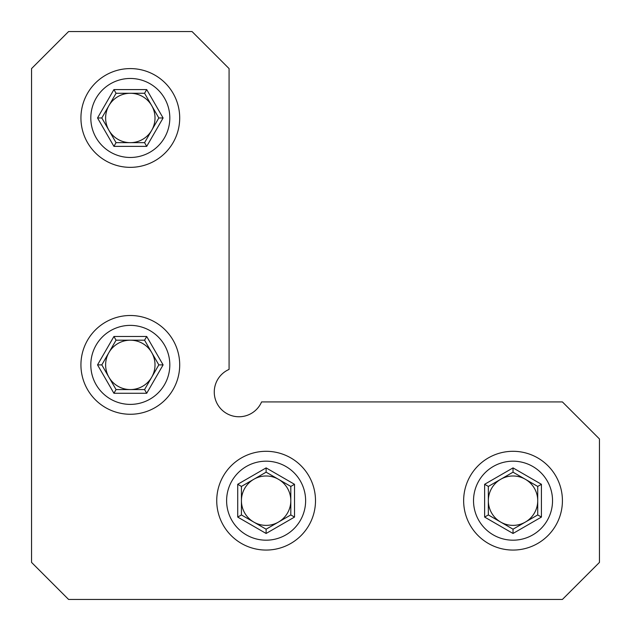 <?xml version="1.0" encoding="UTF-8"?>
<svg xmlns="http://www.w3.org/2000/svg" width="631" height="631" viewBox="0 0 631 631"><rect width="100%" height="100%" fill="white"/><g stroke="black" fill="none" stroke-linecap="round" stroke-linejoin="round"><path stroke-width="0.95" d="M214.264 392.04A24.688 24.688 0 0 1 229.077 369.411L229.077 68.59L192.045 31.55L68.59 31.55L31.55 68.59L31.55 562.41L68.59 599.45L562.41 599.45L599.45 562.41L599.45 438.955L562.41 401.923L261.589 401.923A24.688 24.688 0 0 1 214.264 392.04M130.317 167.349A49.384 49.384 0 0 1 80.934 117.973A49.384 49.384 0 0 1 130.317 68.59A49.384 49.384 0 0 1 179.701 117.973A49.384 49.384 0 0 1 130.317 167.349M130.317 157.474A39.508 39.508 0 0 1 90.809 117.973A39.508 39.508 0 0 1 130.317 78.465A39.508 39.508 0 0 1 169.818 117.973A39.508 39.508 0 0 1 130.317 157.474M130.317 93.278A24.688 24.688 0 0 1 151.7 130.317A24.688 24.688 0 0 1 108.934 130.317A24.688 24.688 0 0 1 130.317 93.278M113.919 89.578L97.529 117.973L113.919 146.368L146.707 146.368L163.106 117.973L146.707 89.578L113.919 89.578L116.057 93.278L101.804 117.973L116.057 142.661L113.919 146.368M97.529 117.973L101.804 117.973M146.707 89.578L144.57 93.278L116.057 93.278M163.106 117.973L158.823 117.973L144.57 93.278M146.707 146.368L144.57 142.661L158.823 117.973M116.057 142.661L144.57 142.661M130.317 414.267A49.384 49.384 0 0 1 80.934 364.884A49.384 49.384 0 0 1 130.317 315.5A49.384 49.384 0 0 1 179.701 364.884A49.384 49.384 0 0 1 130.317 414.267M130.317 404.392A39.508 39.508 0 0 1 90.809 364.884A39.508 39.508 0 0 1 130.317 325.375A39.508 39.508 0 0 1 169.818 364.884A39.508 39.508 0 0 1 130.317 404.392M130.317 340.188A24.688 24.688 0 0 1 151.7 377.228A24.688 24.688 0 0 1 108.934 377.228A24.688 24.688 0 0 1 130.317 340.188M113.919 336.489L97.529 364.884L113.919 393.279L146.707 393.279L163.106 364.884L146.707 336.489L113.919 336.489L116.057 340.188L101.804 364.884L116.057 389.572L113.919 393.279M97.529 364.884L101.804 364.884M146.707 336.489L144.57 340.188L116.057 340.188M163.106 364.884L158.823 364.884L144.57 340.188M146.707 393.279L144.57 389.572L158.823 364.884M116.057 389.572L144.57 389.572M290.812 457.917A49.384 49.384 0 0 1 308.882 525.378A49.384 49.384 0 0 1 241.428 543.449A49.384 49.384 0 0 1 223.35 475.995A49.384 49.384 0 0 1 290.812 457.917M285.867 466.475A39.508 39.508 0 0 1 300.332 520.441A39.508 39.508 0 0 1 246.366 534.899A39.508 39.508 0 0 1 231.9 480.932A39.508 39.508 0 0 1 285.867 466.475M253.772 522.066A24.688 24.688 0 0 1 253.772 479.3A24.688 24.688 0 0 1 290.812 500.683A24.688 24.688 0 0 1 253.772 522.066M266.116 533.471L294.511 517.081L294.511 484.292L266.116 467.894L237.721 484.292L237.721 517.081L266.116 533.471L266.116 529.196L290.812 514.943L290.812 486.43L294.511 484.292M294.511 517.081L290.812 514.943M237.721 517.081L241.428 514.943L266.116 529.196M237.721 484.292L241.428 486.43L241.428 514.943M266.116 467.894L266.116 472.177L241.428 486.43M290.812 486.43L266.116 472.177M488.339 543.449A49.384 49.384 0 0 1 470.261 475.995A49.384 49.384 0 0 1 537.722 457.917A49.384 49.384 0 0 1 555.801 525.378A49.384 49.384 0 0 1 488.339 543.449M493.276 534.899A39.508 39.508 0 0 1 478.819 480.932A39.508 39.508 0 0 1 532.785 466.475A39.508 39.508 0 0 1 547.243 520.441A39.508 39.508 0 0 1 493.276 534.899M525.378 479.3A24.688 24.688 0 0 1 525.378 522.066A24.688 24.688 0 0 1 488.339 500.683A24.688 24.688 0 0 1 525.378 479.3M513.027 467.894L484.632 484.292L484.632 517.081L513.027 533.471L541.422 517.081L541.422 484.292L513.027 467.894L513.027 472.177L488.339 486.43L488.339 514.943L484.632 517.081M484.632 484.292L488.339 486.43M541.422 484.292L537.722 486.43L513.027 472.177M541.422 517.081L537.722 514.943L537.722 486.43M513.027 533.471L513.027 529.196L537.722 514.943M488.339 514.943L513.027 529.196"/></g></svg>
